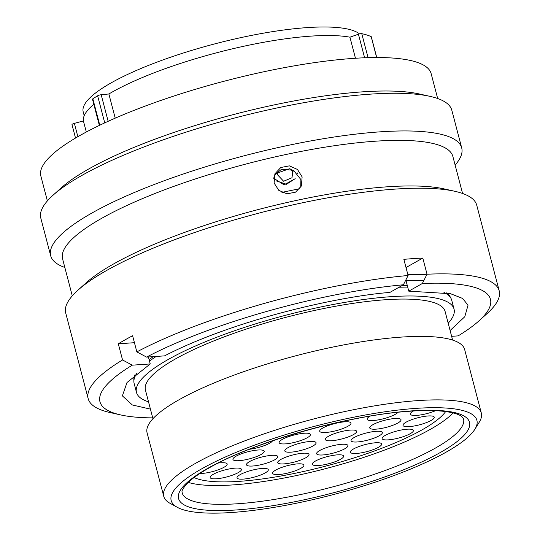 <?xml version="1.0" encoding="UTF-8"?>
<svg xmlns="http://www.w3.org/2000/svg" width="540" height="540" viewBox="0 0 540 540"><rect width="100%" height="100%" fill="white"/><g stroke="black" fill="none" stroke-linecap="round" stroke-linejoin="round"><path stroke-width="0.81" d="M72.023 124.74A158.585 35.519 -14.7 0 1 72.002 124.672A158.585 35.519 -14.7 0 1 71.989 124.612A2.693 0.601 -14.7 0 1 72.509 124.072A2.693 0.601 -14.7 0 1 74.372 123.363L77.868 136.688M99.36 125.415L92.495 99.245A2.693 0.601 -14.7 0 1 92.846 98.806A158.585 35.519 -14.7 0 1 97.632 95.796A2.693 0.601 -14.7 0 1 97.713 95.749A2.693 0.601 -14.7 0 1 101.183 94.736L108.155 121.304M446.222 452.101A158.031 35.397 165.3 0 0 474.869 429.266A158.031 35.397 165.3 0 0 385.081 411.764A158.031 35.397 165.3 0 0 201.852 468.747A158.031 35.397 165.3 0 0 177.329 507.323A158.031 35.397 165.3 0 0 296.899 503.118A158.031 35.397 165.3 0 0 446.222 452.101M177.329 507.323L170.134 503.368A164.153 36.767 -14.7 0 1 163.742 496.307A164.153 36.767 -14.7 0 1 195.601 463.3A164.153 36.767 -14.7 0 1 368.631 406.883A164.153 36.767 -14.7 0 1 481.302 412.999A164.153 36.767 -14.7 0 1 479.196 422.287L474.869 429.266M359.519 33.898A144.504 32.366 165.3 0 0 252.423 35.228A144.504 32.366 165.3 0 0 111.254 82.809A144.504 32.366 165.3 0 0 83.201 111.868L84.206 115.688M299.632 188.804A148.939 33.359 165.3 0 0 281.941 192.395M448.193 323.21A164.153 36.767 165.3 0 0 454.046 309.103L451.717 300.213A164.153 36.767 165.3 0 0 443.968 292.464M407.707 287.091A164.153 36.767 165.3 0 0 399.04 287.246M454.046 309.103A164.153 36.767 165.3 0 0 341.375 302.987A164.153 36.767 165.3 0 0 168.345 359.397A164.153 36.767 165.3 0 0 136.485 392.411A164.153 36.767 165.3 0 0 148.514 401.834M452.615 340.085L445.102 311.445A154.913 34.695 165.3 0 0 338.776 305.681A154.913 34.695 165.3 0 0 175.493 358.911A154.913 34.695 165.3 0 0 145.429 390.062L152.942 418.702M481.302 412.999L464.65 349.502A164.153 36.767 165.3 0 0 351.972 343.393A164.153 36.767 165.3 0 0 178.949 399.803A164.153 36.767 165.3 0 0 147.083 432.817L163.742 496.307M115.216 118.159L108.871 93.974L101.183 94.736M355.462 58.259L349.933 37.186A146.644 32.846 165.3 0 0 108.871 93.974M93.825 104.308A146.644 32.846 165.3 0 0 83.403 120.933L74.372 123.363M86.312 132.017L83.403 120.933M156.181 356.447A164.153 36.767 165.3 0 0 149.492 361.091M137.099 372.964A164.153 36.767 165.3 0 0 134.15 383.522L136.485 392.411M349.933 37.186L358.432 34.216A2.693 0.601 -14.7 0 1 361.766 33.676A158.585 35.519 -14.7 0 1 371.176 36.646A2.693 0.601 -14.7 0 1 371.304 36.774L376.745 57.524M273.713 178.274L284.128 184.869L295.198 178.679M297.513 173.401L297.574 172.955M290.507 169.02L292.748 171.842L292.012 177.559M295.191 178.679L286.477 184.268L276.635 181.008M277.661 173.191L277.29 174.548L283.615 181.238L291.917 177.782L293.085 171.308L291.546 169.364M273.733 178.362L273.645 177.849M293.085 171.308L292.748 171.842M449.597 295.88A163.762 36.68 -14.7 0 1 449.543 296.345M134.15 379.087A163.762 36.68 -14.7 0 1 133.873 378.709M401.888 285.64A163.762 36.68 -14.7 0 1 407.308 285.586M446.546 292.889A163.762 36.68 -14.7 0 1 450.576 297.675M133.9 380.754A163.762 36.68 -14.7 0 1 135.061 374.605M149.108 359.627A163.762 36.68 -14.7 0 1 153.272 356.643M407.876 274.664A179.314 40.163 -14.7 0 1 426.749 274.779M405.486 280.678A179.314 40.163 -14.7 0 1 423.873 280.476M274.104 183.026L278.809 190.377L286.983 193.826L295.576 192.159L301.381 186.003L302.13 176.897L297.459 169.452L289.366 165.861L280.787 167.515L274.901 173.819L274.104 183.026M274.354 175.196L281.435 169.331L293.423 170.208L300.895 179.584L300.713 187.211M64.834 267.462A212.463 47.588 -14.7 0 1 50.686 255.751L40.797 218.066A212.463 47.588 -14.7 0 1 52.974 195.284L61.196 187.88A201.751 45.191 -14.7 0 1 88.796 168.939A201.751 45.191 -14.7 0 1 419.236 93.953L430.029 96.363A212.463 47.588 -14.7 0 1 451.818 110.234L461.707 147.919A212.463 47.588 -14.7 0 1 455.132 165.071M47.378 200.907L40.851 176.033A201.751 45.191 -14.7 0 1 80.015 135.466A201.751 45.191 -14.7 0 1 292.666 66.13A201.751 45.191 -14.7 0 1 431.143 73.642L437.67 98.516M52.974 195.284A212.463 47.588 -14.7 0 1 82.04 175.338A212.463 47.588 -14.7 0 1 430.029 96.363M50.686 255.751A212.463 47.588 -14.7 0 1 91.928 213.023A212.463 47.588 -14.7 0 1 315.873 140.008A212.463 47.588 -14.7 0 1 461.707 147.919M72.286 295.859L62.579 258.863A201.751 45.191 -14.7 0 1 101.743 218.288A201.751 45.191 -14.7 0 1 314.395 148.959A201.751 45.191 -14.7 0 1 452.871 156.472L462.577 193.469M152.719 417.872A201.859 45.212 -14.7 0 1 120.656 414.923L109.971 412.533A212.463 47.588 -14.7 0 1 88.182 398.669L65.711 313.011A212.463 47.588 -14.7 0 1 77.888 290.237L86.103 282.832A201.751 45.191 -14.7 0 1 113.704 263.891A201.751 45.191 -14.7 0 1 444.143 188.899L454.937 191.315A212.463 47.588 -14.7 0 1 476.732 205.18L499.203 290.837A212.463 47.588 -14.7 0 1 487.026 313.619L478.886 320.942A201.859 45.212 -14.7 0 1 458.136 335.88L451.629 336.319M77.888 290.237A212.463 47.588 -14.7 0 1 106.954 270.284A212.463 47.588 -14.7 0 1 454.937 191.315M88.182 398.669A212.463 47.588 -14.7 0 1 122.546 359.957L118.3 343.798A212.463 47.588 -14.7 0 1 125.186 339.781A212.463 47.588 -14.7 0 1 132.611 335.725L136.85 351.891A212.463 47.588 -14.7 0 1 408.098 275.508L403.859 259.349A212.463 47.588 -14.7 0 1 422.793 258.059L427.032 274.219A212.463 47.588 -14.7 0 1 499.203 290.837M289.42 168.75L275.366 173.732M450.104 330.514L464.798 316.717L468.025 305.195L462.598 298.431L450.556 293.726L408.773 291.148L406.019 280.658M427.032 274.219L422.348 283.493A201.859 45.212 -14.7 0 1 478.886 320.942M422.348 283.493L408.773 291.148M120.656 414.923A201.859 45.212 -14.7 0 1 132.273 365.168L122.546 359.957M148.412 356.974L150.235 363.947L127.008 382.516L122.384 395.867L132.361 404.98L150.424 409.118M150.235 363.947L132.273 365.168M136.85 351.891L146.576 357.102A201.859 45.212 -14.7 0 1 403.407 284.783L408.098 275.508M146.576 357.102L164.538 355.874C236.277 318.843 341.55 296.028 389.839 292.437L403.407 284.783M422.793 258.059L406.006 267.529M134.433 342.697L118.3 343.798M353.491 434.565A16.166 3.618 -14.7 0 1 336.447 440.12A16.166 3.618 -14.7 0 1 325.357 439.519A16.166 3.618 -14.7 0 1 328.496 436.266A16.166 3.618 -14.7 0 1 345.533 430.711A16.166 3.618 -14.7 0 1 356.623 431.312A16.166 3.618 -14.7 0 1 353.491 434.565M312.937 445.986A16.166 3.618 -14.7 0 1 295.9 451.535A16.166 3.618 -14.7 0 1 284.803 450.934A16.166 3.618 -14.7 0 1 287.942 447.687A16.166 3.618 -14.7 0 1 304.978 442.132A16.166 3.618 -14.7 0 1 316.076 442.733A16.166 3.618 -14.7 0 1 312.937 445.986M347.834 426.296A16.166 3.618 -14.7 0 1 330.797 431.845A16.166 3.618 -14.7 0 1 319.7 431.244A16.166 3.618 -14.7 0 1 322.839 427.997A16.166 3.618 -14.7 0 1 339.876 422.442A16.166 3.618 -14.7 0 1 350.973 423.043A16.166 3.618 -14.7 0 1 347.834 426.296M397.98 412.29A16.166 3.618 -14.7 0 1 395.253 414.335A16.166 3.618 -14.7 0 1 378.216 419.89A16.166 3.618 -14.7 0 1 367.119 419.29A16.166 3.618 -14.7 0 1 370.049 416.158M397.899 422.989A16.166 3.618 -14.7 0 1 380.855 428.544A16.166 3.618 -14.7 0 1 369.765 427.943A16.166 3.618 -14.7 0 1 372.904 424.69A16.166 3.618 -14.7 0 1 389.941 419.135A16.166 3.618 -14.7 0 1 401.031 419.742A16.166 3.618 -14.7 0 1 397.899 422.989M379.195 435.794A16.166 3.618 -14.7 0 1 362.158 441.349A16.166 3.618 -14.7 0 1 351.068 440.748A16.166 3.618 -14.7 0 1 354.2 437.495A16.166 3.618 -14.7 0 1 371.243 431.939A16.166 3.618 -14.7 0 1 382.334 432.54A16.166 3.618 -14.7 0 1 379.195 435.794M344.77 448.781A16.166 3.618 -14.7 0 1 327.733 454.336A16.166 3.618 -14.7 0 1 316.636 453.735A16.166 3.618 -14.7 0 1 319.775 450.482A16.166 3.618 -14.7 0 1 336.812 444.926A16.166 3.618 -14.7 0 1 347.909 445.527A16.166 3.618 -14.7 0 1 344.77 448.781M305.89 457.711A16.166 3.618 -14.7 0 1 288.846 463.266A16.166 3.618 -14.7 0 1 277.756 462.665A16.166 3.618 -14.7 0 1 280.894 459.412A16.166 3.618 -14.7 0 1 297.932 453.857A16.166 3.618 -14.7 0 1 309.022 454.457A16.166 3.618 -14.7 0 1 305.89 457.711M274.644 459.837A16.166 3.618 -14.7 0 1 257.607 465.392A16.166 3.618 -14.7 0 1 246.51 464.792A16.166 3.618 -14.7 0 1 249.649 461.538A16.166 3.618 -14.7 0 1 266.686 455.983A16.166 3.618 -14.7 0 1 277.783 456.584A16.166 3.618 -14.7 0 1 274.644 459.837M261.077 454.484A16.166 3.618 -14.7 0 1 244.04 460.04A16.166 3.618 -14.7 0 1 232.943 459.432A16.166 3.618 -14.7 0 1 236.081 456.185A16.166 3.618 -14.7 0 1 253.118 450.63A16.166 3.618 -14.7 0 1 264.215 451.231A16.166 3.618 -14.7 0 1 261.077 454.484M272.545 440.836A16.166 3.618 -14.7 0 1 269.561 443.259A16.166 3.618 -14.7 0 1 249.386 449.273M435.524 410.69A16.166 3.618 -14.7 0 1 419.499 415.091A16.166 3.618 -14.7 0 1 410.393 414.18A16.166 3.618 -14.7 0 1 413.424 410.987M431.129 420.444A16.166 3.618 -14.7 0 1 414.092 425.999A16.166 3.618 -14.7 0 1 403.002 425.392A16.166 3.618 -14.7 0 1 406.134 422.145A16.166 3.618 -14.7 0 1 423.178 416.59A16.166 3.618 -14.7 0 1 434.268 417.19A16.166 3.618 -14.7 0 1 431.129 420.444M410.252 433.681A16.166 3.618 -14.7 0 1 393.214 439.236A16.166 3.618 -14.7 0 1 382.118 438.629A16.166 3.618 -14.7 0 1 385.256 435.382A16.166 3.618 -14.7 0 1 402.293 429.827A16.166 3.618 -14.7 0 1 413.39 430.427A16.166 3.618 -14.7 0 1 410.252 433.681M378.513 447.262A16.166 3.618 -14.7 0 1 361.476 452.817A16.166 3.618 -14.7 0 1 350.379 452.216A16.166 3.618 -14.7 0 1 353.518 448.963A16.166 3.618 -14.7 0 1 370.555 443.408A16.166 3.618 -14.7 0 1 381.652 444.015A16.166 3.618 -14.7 0 1 378.513 447.262M340.484 459.324A16.166 3.618 -14.7 0 1 323.447 464.879A16.166 3.618 -14.7 0 1 312.35 464.279A16.166 3.618 -14.7 0 1 315.488 461.025A16.166 3.618 -14.7 0 1 332.525 455.476A16.166 3.618 -14.7 0 1 343.622 456.077A16.166 3.618 -14.7 0 1 340.484 459.324M300.767 468.349A16.166 3.618 -14.7 0 1 283.73 473.897A16.166 3.618 -14.7 0 1 272.632 473.296A16.166 3.618 -14.7 0 1 275.771 470.05A16.166 3.618 -14.7 0 1 292.808 464.495A16.166 3.618 -14.7 0 1 303.905 465.095A16.166 3.618 -14.7 0 1 300.767 468.349M265.16 472.932A16.166 3.618 -14.7 0 1 248.123 478.487A16.166 3.618 -14.7 0 1 237.026 477.887A16.166 3.618 -14.7 0 1 240.165 474.64A16.166 3.618 -14.7 0 1 257.202 469.085A16.166 3.618 -14.7 0 1 268.299 469.685A16.166 3.618 -14.7 0 1 265.16 472.932M238.282 472.601A16.166 3.618 -14.7 0 1 221.245 478.157A16.166 3.618 -14.7 0 1 210.148 477.556A16.166 3.618 -14.7 0 1 213.287 474.302A16.166 3.618 -14.7 0 1 230.324 468.747A16.166 3.618 -14.7 0 1 241.421 469.355A16.166 3.618 -14.7 0 1 238.282 472.601M218.194 463.07A16.166 3.618 -14.7 0 1 227.165 464.009A16.166 3.618 -14.7 0 1 224.026 467.255A16.166 3.618 -14.7 0 1 199.868 473.499M307.287 437.711A16.166 3.618 -14.7 0 1 290.243 443.266A16.166 3.618 -14.7 0 1 279.153 442.665A16.166 3.618 -14.7 0 1 282.292 439.412A16.166 3.618 -14.7 0 1 299.329 433.856A16.166 3.618 -14.7 0 1 310.419 434.464A16.166 3.618 -14.7 0 1 307.287 437.711M445.662 411.548A134.642 30.159 -14.7 0 1 421.99 429.901A134.642 30.159 -14.7 0 1 296.703 472.959A134.642 30.159 -14.7 0 1 194.076 477.542A134.642 30.159 165.3 0 0 296.703 472.959A134.642 30.159 165.3 0 0 421.99 429.901A134.642 30.159 165.3 0 0 445.662 411.548M188.278 482.396A145.483 32.582 165.3 0 0 430.367 429.327A145.483 32.582 165.3 0 0 453.101 412.925M72.002 124.672L75.519 138.058L71.989 124.612M104.733 122.877L97.632 95.796M435.301 448.146A145.483 32.582 165.3 0 0 463.543 418.892L461.66 416.495C459.877 414.97 454.052 411.919 437.967 410.819C428.861 410.258 418.048 410.508 405.526 411.568C345.141 416.144 252.079 442.915 208.966 467.991C197.856 474.323 190.127 479.979 185.794 484.961C180.225 492.277 182.547 491.279 182.108 492.723A145.483 32.582 165.3 0 0 281.961 498.137A145.483 32.582 165.3 0 0 435.301 448.146M207.772 468.342A150.377 33.683 -14.7 0 1 411.858 410.879A150.377 33.683 -14.7 0 1 440.303 452.507A150.377 33.683 -14.7 0 1 236.216 509.969A150.377 33.683 -14.7 0 1 207.772 468.342M364.615 57.78L358.432 34.216M376.65 57.524L371.176 36.646M361.766 33.676L368.057 57.659M92.846 98.806L99.779 125.213"/></g></svg>
